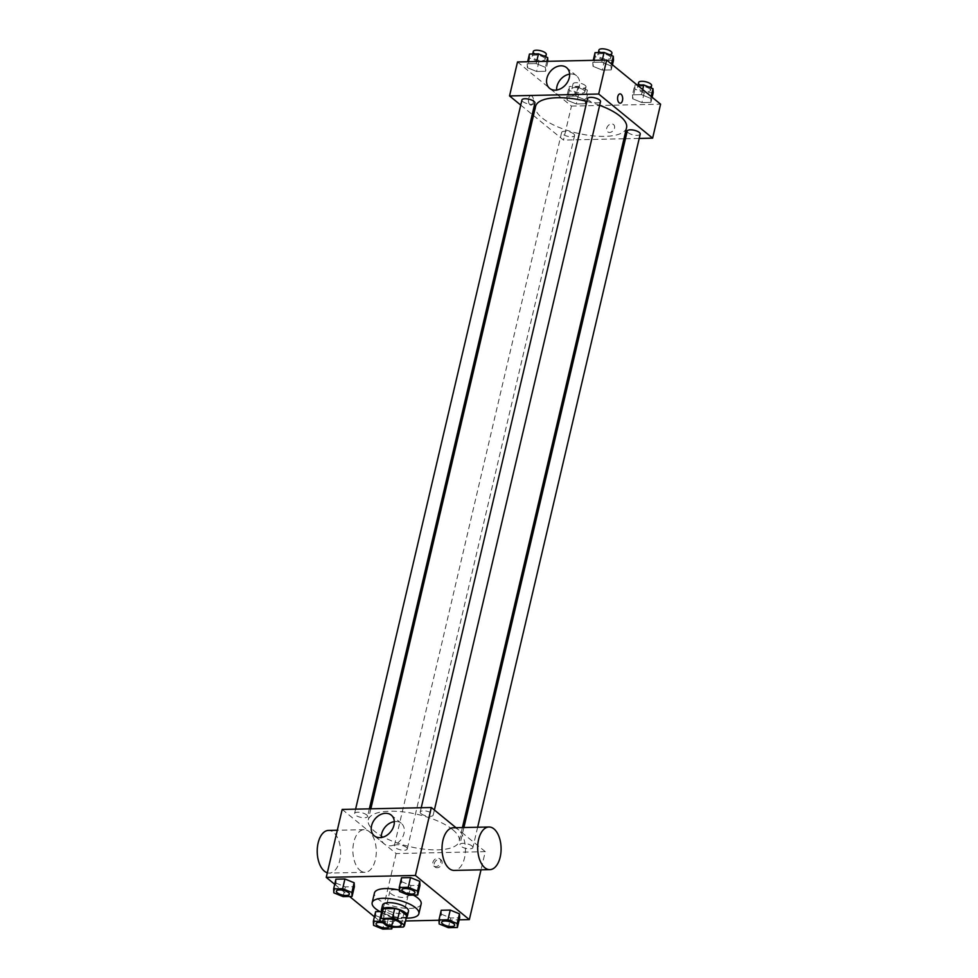 <?xml version="1.0" encoding="UTF-8"?>
<svg xmlns="http://www.w3.org/2000/svg" width="978" height="978" viewBox="0 0 978 978"><rect width="100%" height="100%" fill="white"/><g stroke="black" fill="none" stroke-linecap="round" stroke-linejoin="round"><path stroke-width="0.73" stroke-dasharray="4.89 3.67" d="M406.738 893.476A9.328 3.313 13.2 0 1 408.022 895.775A9.328 3.313 13.2 0 1 398.18 896.863A9.328 3.313 13.2 0 1 389.843 891.508A9.328 3.313 13.2 0 1 396.848 889.919A9.328 3.313 13.2 0 1 406.738 893.476M391.775 927.291L394.061 917.584L405.491 917.34L403.217 927.046M406.64 916.19A12.665 4.499 13.2 0 1 405.491 917.34M394.061 917.584A12.665 4.499 13.2 0 1 388.926 916.08L386.64 925.787M379.733 920.127L382.007 910.408L388.926 916.08M381.701 911.594A13.337 4.731 -166.8 0 0 401.114 918.574A13.337 4.731 -166.8 0 0 406.383 917.376M408.498 911.239A13.337 4.731 13.2 0 1 402.264 913.721A13.337 4.731 13.2 0 1 388.657 910.921A13.337 4.731 13.2 0 1 382.532 905.151M406.2 918.134A23.998 8.521 13.2 0 1 381.53 912.352M421.151 903.978A23.998 8.521 13.2 0 1 395.846 906.789A23.998 8.521 13.2 0 1 374.427 893.012M399.391 890.127A23.998 8.521 13.2 0 1 413.315 895.115M373.547 925.335L375.833 915.628L375.613 911.667L375.833 915.628L385.051 919.393L394.061 919.198L393.841 915.237L384.623 911.472L380.002 911.582L384.623 911.472L382.337 921.178L381.065 921.215M333.853 892.853L336.126 883.146L335.919 879.185L336.126 883.146L345.356 886.912L354.366 886.716L345.356 886.912L343.082 896.618M334.721 884.308L349.598 896.484M374.415 916.789L380.185 921.508L405.54 920.97M438.963 920.249L459.195 919.821M439.159 923.929L441.445 914.222L441.225 910.261L441.445 914.222L450.662 917.987L459.672 917.792L450.662 917.987L448.389 927.694M399.464 891.447L401.75 881.74L401.53 877.779L401.75 881.74L410.968 885.506L419.978 885.31L410.968 885.506L408.694 895.212M342.19 809.429L396.127 853.562L485.271 851.655L481.005 869.833M396.127 853.562L380.185 921.508M442.044 863.44A4.67 3.533 -50.7 0 0 441.09 859.906A4.67 3.533 -50.7 0 0 435.406 861.276A4.67 3.533 -50.7 0 0 435.186 867.131A4.67 3.533 -50.7 0 0 439.134 867.205A4.67 3.533 -50.7 0 0 442.044 863.44M452.777 829.711A46.712 16.577 13.2 0 1 459.208 841.202A46.712 16.577 13.2 0 1 409.941 846.679A46.712 16.577 13.2 0 1 368.254 819.87A46.712 16.577 13.2 0 1 403.303 811.899A46.712 16.577 13.2 0 1 452.777 829.711M485.271 851.655L455.992 827.694M366.652 814.882A6.663 2.372 13.2 0 1 367.569 816.52A6.663 2.372 13.2 0 1 360.54 817.302A6.663 2.372 13.2 0 1 354.586 813.476A6.663 2.372 13.2 0 1 359.586 812.339A6.663 2.372 13.2 0 1 366.652 814.882M406.347 847.364A6.663 2.372 13.2 0 1 407.264 849.002A6.663 2.372 13.2 0 1 400.234 849.784A6.663 2.372 13.2 0 1 394.281 845.958A6.663 2.372 13.2 0 1 399.281 844.821A6.663 2.372 13.2 0 1 406.347 847.364M471.958 845.958A6.663 2.372 13.2 0 1 472.875 847.596A6.663 2.372 13.2 0 1 465.846 848.378A6.663 2.372 13.2 0 1 459.892 844.552A6.663 2.372 13.2 0 1 464.905 843.415A6.663 2.372 13.2 0 1 471.958 845.958M421.115 813.72A6.663 2.372 -166.8 0 0 428.181 816.263A6.663 2.372 -166.8 0 0 433.181 815.114A6.663 2.372 -166.8 0 0 427.227 811.3A6.663 2.372 -166.8 0 0 420.198 812.07A6.663 2.372 -166.8 0 0 421.115 813.72M360.026 870.396A21.333 11.699 88.8 0 0 365.038 872.315A21.333 11.699 88.8 0 0 376.286 850.738A21.333 11.699 88.8 0 0 364.134 829.662A21.333 11.699 88.8 0 0 353.07 846.593A21.333 11.699 88.8 0 0 360.026 870.396M453.279 827.755A21.333 11.699 -91.2 0 1 458.291 829.662A21.333 11.699 -91.2 0 1 465.259 853.476A21.333 11.699 -91.2 0 1 454.195 870.408M327.324 872.792A21.333 11.699 88.8 0 0 329.378 873.073A21.333 11.699 88.8 0 0 340.625 851.496A21.333 11.699 88.8 0 0 328.474 830.42M394.305 821.618A13.374 10.122 129.3 0 1 401.286 823.317A13.374 10.122 129.3 0 1 403.987 833.427A13.374 10.122 129.3 0 1 395.65 844.246A13.374 10.122 129.3 0 1 384.342 844.026A13.374 10.122 129.3 0 1 381.286 837.523M440.687 862.327A4.67 3.533 -50.7 0 0 439.733 858.794A4.67 3.533 -50.7 0 0 434.049 860.163A4.67 3.533 -50.7 0 0 433.829 866.019A4.67 3.533 -50.7 0 0 437.765 866.092A4.67 3.533 -50.7 0 0 440.687 862.327M626.556 127.702A46.712 16.577 13.2 0 1 577.301 133.179A46.712 16.577 13.2 0 1 535.602 106.37M586.886 101.394A46.712 16.577 13.2 0 1 599.661 105.318M587.546 98.57A6.663 2.372 -166.8 0 0 588.475 100.221A6.663 2.372 -166.8 0 0 595.529 102.763A6.663 2.372 -166.8 0 0 600.529 101.614M573.695 133.864A6.663 2.372 13.2 0 1 574.612 135.502A6.663 2.372 13.2 0 1 567.582 136.284A6.663 2.372 13.2 0 1 561.629 132.458A6.663 2.372 13.2 0 1 566.641 131.321A6.663 2.372 13.2 0 1 573.695 133.864M640.223 134.096A6.663 2.372 13.2 0 1 633.194 134.878A6.663 2.372 13.2 0 1 627.253 131.052M534.917 103.02A6.663 2.372 13.2 0 1 527.888 103.802A6.663 2.372 13.2 0 1 521.934 99.976M533.462 115.502L563.475 140.062L623.964 138.766M625.443 138.729L639.209 138.436M520.736 105.086L532.228 114.487M517.509 61.956L571.445 106.089L563.475 140.062M571.445 106.089L660.59 104.181M614.514 128.106A4.67 3.533 -50.7 0 0 613.561 124.585A4.67 3.533 -50.7 0 0 607.876 125.954A4.67 3.533 -50.7 0 0 607.656 131.81A4.67 3.533 -50.7 0 0 611.592 131.883A4.67 3.533 -50.7 0 0 614.514 128.106A4.67 3.533 -50.7 0 0 613.561 124.585A4.67 3.533 -50.7 0 0 607.876 125.954A4.67 3.533 -50.7 0 0 607.656 131.81A4.67 3.533 -50.7 0 0 611.592 131.883A4.67 3.533 -50.7 0 0 614.502 128.106M527.179 63.766L527.386 67.714L536.616 71.48L545.614 71.296L545.406 67.335L536.176 63.57L527.179 63.766L527.386 67.714L536.616 71.48L545.614 71.296L545.406 67.335L536.176 63.57L527.179 63.766L527.643 61.736M632.485 94.842L632.693 98.79L641.923 102.556L650.932 102.372L650.712 98.411L641.495 94.646L632.485 94.842L632.693 98.79L641.923 102.556L650.932 102.372L650.712 98.411L641.495 94.646L632.485 94.842L634.759 85.135L634.979 89.084L644.196 92.849L653.206 92.665M566.873 96.235L567.081 100.196L576.311 103.961L585.321 103.766L585.101 99.817L575.871 96.052L566.873 96.235L567.081 100.196L576.311 103.961L585.321 103.766L585.101 99.817L575.871 96.052L566.873 96.235L569.147 86.529L569.367 90.489L578.585 94.255L587.595 94.059L587.375 90.11L578.157 86.345L569.147 86.529M592.79 62.36L592.998 66.308L602.228 70.074L611.238 69.89L611.018 65.929L601.8 62.164L592.79 62.36L592.998 66.308L602.228 70.074L611.238 69.89L611.018 65.929L601.8 62.164L592.79 62.36L593.267 60.33M529.978 104.707A4.67 2.555 88.8 0 0 531.078 105.123A4.67 2.555 88.8 0 0 533.536 100.404A4.67 2.555 88.8 0 0 530.883 95.795A4.67 2.555 88.8 0 0 528.462 99.499A4.67 2.555 88.8 0 0 529.978 104.707A4.67 2.555 88.8 0 0 531.078 105.123A4.67 2.555 88.8 0 0 533.536 100.404A4.67 2.555 88.8 0 0 530.883 95.795A4.67 2.555 88.8 0 0 528.462 99.499A4.67 2.555 88.8 0 0 529.978 104.707M620.223 103.216L620.223 103.216A4.67 2.555 -91.2 0 1 617.558 98.607A4.67 2.555 -91.2 0 1 620.028 93.888L620.028 93.888M569.624 74.132A13.374 10.122 129.3 0 1 576.604 75.844A13.374 10.122 129.3 0 1 579.306 85.954A13.374 10.122 129.3 0 1 570.969 96.773A13.374 10.122 129.3 0 1 559.66 96.541A13.374 10.122 129.3 0 1 556.604 90.037M595.064 52.653L595.284 56.602L604.502 60.367L613.512 60.184M609.856 56.296A6.663 2.372 13.2 0 1 610.773 57.934A6.663 2.372 13.2 0 1 603.744 58.717A6.663 2.372 13.2 0 1 597.803 54.89A6.663 2.372 13.2 0 1 602.803 53.753A6.663 2.372 13.2 0 1 609.856 56.296M595.284 56.602L592.998 66.308M604.502 60.367L602.228 70.074M612.436 64.768L611.238 69.89M611.47 63.986L611.018 65.929M602.265 60.135L601.8 62.164M611.91 53.081A6.663 2.372 13.2 0 1 604.881 53.863A6.663 2.372 13.2 0 1 598.939 50.037M529.453 54.047L529.66 58.008L538.89 61.773L547.876 61.296M544.245 57.702A6.663 2.372 13.2 0 1 545.162 59.34A6.663 2.372 13.2 0 1 538.132 60.123A6.663 2.372 13.2 0 1 532.179 56.296A6.663 2.372 13.2 0 1 537.191 55.159A6.663 2.372 13.2 0 1 544.245 57.702M529.66 58.008L527.386 67.714M538.89 61.773L536.616 71.48M547.9 61.577L545.614 71.296M546.812 61.321L545.406 67.335M536.653 61.541L536.176 63.57M546.299 54.487A6.663 2.372 13.2 0 1 539.269 55.269A6.663 2.372 13.2 0 1 533.328 51.443M637.253 85.074L634.759 85.135M649.551 88.778A6.663 2.372 13.2 0 1 650.468 90.416A6.663 2.372 13.2 0 1 643.438 91.198A6.663 2.372 13.2 0 1 637.497 87.372A6.663 2.372 13.2 0 1 642.497 86.235A6.663 2.372 13.2 0 1 649.551 88.778M634.979 89.084L632.693 98.79M644.196 92.849L641.923 102.556M652.13 97.25L650.932 102.372M651.165 96.467L650.712 98.411M642.693 89.524L641.495 94.646M651.605 85.563A6.663 2.372 13.2 0 1 644.575 86.345A6.663 2.372 13.2 0 1 638.634 82.519M583.939 90.184A6.663 2.372 13.2 0 1 584.856 91.822A6.663 2.372 13.2 0 1 577.827 92.604A6.663 2.372 13.2 0 1 571.885 88.778A6.663 2.372 13.2 0 1 576.886 87.641A6.663 2.372 13.2 0 1 583.939 90.184M569.367 90.489L567.081 100.196M578.585 94.255L576.311 103.961M587.595 94.059L585.321 103.766M587.375 90.11L585.101 99.817M578.157 86.345L575.871 96.052M585.076 85.33A6.663 2.372 13.2 0 1 585.993 86.969A6.663 2.372 13.2 0 1 578.964 87.751A6.663 2.372 13.2 0 1 573.022 83.925A6.663 2.372 13.2 0 1 578.022 82.788A6.663 2.372 13.2 0 1 585.076 85.33M414.965 892.804A6.663 2.372 13.2 0 1 407.936 893.562A6.663 2.372 13.2 0 1 401.982 889.76M401.75 881.74L410.968 885.506M349.342 894.198A6.663 2.372 13.2 0 1 342.324 894.968A6.663 2.372 13.2 0 1 336.371 891.154M336.126 883.146L345.356 886.912M454.66 925.286A6.663 2.372 13.2 0 1 447.631 926.044A6.663 2.372 13.2 0 1 441.677 922.242M441.445 914.222L450.662 917.987M391.689 927.278L391.567 924.943L382.337 921.178M383.034 922.829A6.663 2.372 13.2 0 1 388.132 925.017A6.663 2.372 13.2 0 1 389.061 926.606A6.663 2.372 13.2 0 0 388.119 925.066A6.663 2.372 13.2 0 0 383.095 922.877M389.048 926.679A6.663 2.372 13.2 0 1 382.019 927.45A6.663 2.372 13.2 0 1 376.065 923.635M375.833 915.628L385.051 919.393L382.777 929.1M385.051 919.393L394.061 919.198L392.166 927.291M394.061 919.198L393.841 915.237L391.567 924.943M393.841 915.237L384.623 911.472M401.188 924.895L408.022 895.775M383.021 920.628L389.843 891.508M364.134 829.662L337.312 830.236M365.038 872.315L329.378 873.073M401.286 823.317L391.249 815.114M384.342 844.026L374.305 835.811M433.829 866.019L435.186 867.131M439.733 858.794L441.09 859.906M370.845 808.818L368.254 819.87M462.411 827.559L459.208 841.202M433.181 815.114L434.379 810.004M420.198 812.07L421.225 807.742M561.629 132.458L394.281 845.958M574.612 135.502L407.264 849.002M463.89 827.522L459.892 844.552M477.655 827.229L472.875 847.596M355.601 809.136L354.586 813.476M369.366 808.843L367.569 816.52M576.604 75.844L566.568 67.641M559.66 96.541L549.624 88.338M598.34 52.58L597.803 54.89M611.36 55.428L610.773 57.934M532.729 53.986L532.179 56.296M545.748 56.834L545.162 59.34M638.035 85.062L637.497 87.372M651.055 87.91L650.468 90.416M573.022 83.925L571.885 88.778M585.993 86.969L584.856 91.822"/><path stroke-width="1.47" d="M399.904 922.596A9.328 3.313 13.2 0 1 401.188 924.895A9.328 3.313 13.2 0 1 391.347 925.983A9.328 3.313 13.2 0 1 383.021 920.628A9.328 3.313 13.2 0 1 390.014 919.039A9.328 3.313 13.2 0 1 399.904 922.596M392.422 918.22L380.992 918.464A12.665 4.499 13.2 0 0 379.77 919.87A12.665 4.499 13.2 0 0 379.733 920.127L386.64 925.787A12.665 4.499 13.2 0 0 391.775 927.291L403.217 927.046A12.665 4.499 13.2 0 0 404.44 925.653A12.665 4.499 13.2 0 0 404.476 925.396L397.557 919.736A12.665 4.499 13.2 0 0 392.422 918.22L394.709 908.513L383.266 908.758L380.992 918.464M404.476 925.396L406.75 915.689L399.831 910.029L397.557 919.736M382.007 910.408A12.665 4.499 13.2 0 1 382.043 910.163A12.665 4.499 13.2 0 1 383.266 908.758M394.709 908.513A12.665 4.499 13.2 0 1 399.831 910.029M406.383 917.376A13.337 4.731 -166.8 0 0 407.361 916.093A13.337 4.731 -166.8 0 0 395.454 908.452A13.337 4.731 -166.8 0 0 381.396 910.005A13.337 4.731 -166.8 0 0 381.701 911.594M381.396 910.005L382.532 905.151A13.337 4.731 13.2 0 1 392.545 902.877A13.337 4.731 13.2 0 1 406.665 907.963A13.337 4.731 13.2 0 1 408.498 911.239L407.361 916.093M381.53 912.352A23.998 8.521 13.2 0 1 372.153 902.718A23.998 8.521 13.2 0 1 390.161 898.623A23.998 8.521 13.2 0 1 415.577 907.767A23.998 8.521 13.2 0 1 418.877 913.684A23.998 8.521 13.2 0 1 406.2 918.134M413.315 895.115A23.998 8.521 13.2 0 1 417.851 898.061A23.998 8.521 13.2 0 1 421.151 903.978L418.877 913.684M372.153 902.718L374.427 893.012A23.998 8.521 13.2 0 1 399.391 890.127M375.613 911.667L380.002 911.582L375.613 911.667L373.339 921.374L373.547 925.335L382.777 929.1L391.787 928.904L391.689 927.278M352.08 896.423L354.366 886.716L354.146 882.755L344.928 878.99L335.919 879.185L333.645 888.892L333.853 892.853L343.082 896.618L352.08 896.423L351.872 892.474L342.642 888.709L333.645 888.892M459.195 919.821L469.33 919.601L415.405 875.469L326.249 877.376L334.721 884.308M349.598 896.484L374.415 916.789M405.54 920.97L438.963 920.249M457.398 927.499L459.672 917.792L459.452 913.843L450.235 910.078L441.225 910.261L438.951 919.968L439.159 923.929L448.389 927.694L457.398 927.499L457.178 923.55L447.961 919.785L438.951 919.968M417.704 895.017L419.978 885.31L419.758 881.361L410.54 877.596L401.53 877.779L399.256 887.498L399.464 891.447L408.694 895.212L417.704 895.017L417.484 891.068L408.266 887.303L399.256 887.498M481.005 869.833L469.33 919.601M455.992 827.694L431.335 807.522L342.19 809.429L326.249 877.376M431.335 807.522L415.405 875.469M393.963 825.224A13.374 10.122 129.3 0 1 385.613 836.043A13.374 10.122 129.3 0 1 374.305 835.811A13.374 10.122 129.3 0 1 374.941 819.051A13.374 10.122 129.3 0 1 391.249 815.114A13.374 10.122 129.3 0 1 393.963 825.224M489.856 869.638L454.195 870.408A21.333 11.699 -91.2 0 1 442.032 849.332A21.333 11.699 -91.2 0 1 453.279 827.755L488.939 826.997A21.333 11.699 -91.2 0 1 493.951 828.904A21.333 11.699 -91.2 0 1 500.907 852.706A21.333 11.699 -91.2 0 1 489.856 869.638A21.333 11.699 -91.2 0 1 477.692 848.562A21.333 11.699 -91.2 0 1 488.939 826.997M337.312 830.236L328.474 830.42A21.333 11.699 88.8 0 0 317.41 847.351A21.333 11.699 88.8 0 0 324.378 871.166A21.333 11.699 88.8 0 0 327.324 872.792M381.286 837.523A13.374 10.122 129.3 0 1 394.305 821.618M599.661 105.318A46.712 16.577 13.2 0 1 620.125 116.211A46.712 16.577 13.2 0 1 626.556 127.702L462.411 827.559M370.845 808.818L535.602 106.37A46.712 16.577 13.2 0 1 586.886 101.394M434.379 810.004L600.529 101.614A6.663 2.372 -166.8 0 0 594.575 97.8A6.663 2.372 -166.8 0 0 587.546 98.57L421.225 807.742M463.89 827.522L627.253 131.052A6.663 2.372 13.2 0 1 632.253 129.915A6.663 2.372 13.2 0 1 639.306 132.458A6.663 2.372 13.2 0 1 640.223 134.096L477.655 827.229M355.601 809.136L521.934 99.976A6.663 2.372 13.2 0 1 526.934 98.839A6.663 2.372 13.2 0 1 534 101.382A6.663 2.372 13.2 0 1 534.917 103.02L369.366 808.843M623.964 138.766L625.443 138.729M639.209 138.436L652.619 138.155L598.695 94.022L509.538 95.93L520.736 105.086M532.228 114.487L533.462 115.502M509.538 95.93L517.509 61.956L606.653 60.049L660.59 104.181L652.619 138.155M606.653 60.049L598.695 94.022M569.282 77.751A13.374 10.122 129.3 0 1 560.932 88.57A13.374 10.122 129.3 0 1 549.624 88.338A13.374 10.122 129.3 0 1 550.259 71.577A13.374 10.122 129.3 0 1 566.568 67.641A13.374 10.122 129.3 0 1 569.282 77.751M620.028 93.888A4.67 2.555 -91.2 0 1 621.116 94.304A4.67 2.555 -91.2 0 1 622.644 99.511A4.67 2.555 -91.2 0 1 620.223 103.216A4.67 2.555 -91.2 0 1 617.57 98.607A4.67 2.555 -91.2 0 1 620.028 93.888A4.67 2.555 -91.2 0 1 621.116 94.304A4.67 2.555 -91.2 0 1 622.644 99.511A4.67 2.555 -91.2 0 1 620.223 103.216M556.604 90.037A13.374 10.122 129.3 0 1 569.624 74.132M612.436 64.768L613.512 60.184L613.292 56.223L604.074 52.457L595.064 52.653L593.267 60.33M613.292 56.223L611.47 63.986M604.074 52.457L602.265 60.135M598.34 52.58L598.939 50.037A6.663 2.372 13.2 0 1 603.939 48.9A6.663 2.372 13.2 0 1 610.993 51.443A6.663 2.372 13.2 0 1 611.91 53.081L611.36 55.428M547.876 61.296L547.68 57.629L538.462 53.863L529.453 54.047L527.643 61.736M547.68 57.629L546.812 61.321M538.462 53.863L536.653 61.541M532.729 53.986L533.328 51.443A6.663 2.372 13.2 0 1 538.328 50.306A6.663 2.372 13.2 0 1 545.382 52.849A6.663 2.372 13.2 0 1 546.299 54.487L545.748 56.834M652.13 97.25L653.206 92.665L652.986 88.705L643.769 84.939L637.253 85.074M652.986 88.705L651.165 96.467M643.769 84.939L642.693 89.524M638.035 85.062L638.634 82.519A6.663 2.372 13.2 0 1 643.634 81.382A6.663 2.372 13.2 0 1 650.688 83.925A6.663 2.372 13.2 0 1 651.605 85.563L651.055 87.91M401.982 889.772L401.982 889.735A6.663 2.372 13.2 0 1 401.982 889.735A6.663 2.372 13.2 0 1 406.982 888.599A6.663 2.372 13.2 0 1 414.049 891.141A6.663 2.372 13.2 0 1 414.965 892.78A6.663 2.372 13.2 0 1 414.965 892.804A6.663 2.372 13.2 0 1 407.924 893.599A6.663 2.372 13.2 0 1 401.982 889.772A6.663 2.372 13.2 0 1 406.982 888.635A6.663 2.372 13.2 0 1 414.036 891.178A6.663 2.372 13.2 0 1 414.953 892.816L414.953 892.816M419.978 885.31L419.758 881.361L417.484 891.068M419.758 881.361L410.54 877.596L408.266 887.303M410.54 877.596L401.53 877.779M336.359 891.178L336.371 891.141A6.663 2.372 13.2 0 1 336.371 891.141A6.663 2.372 13.2 0 1 341.371 890.004A6.663 2.372 13.2 0 1 348.437 892.547A6.663 2.372 13.2 0 1 349.354 894.185A6.663 2.372 13.2 0 1 349.342 894.198A6.663 2.372 13.2 0 1 342.312 895.004A6.663 2.372 13.2 0 1 336.359 891.178A6.663 2.372 13.2 0 1 341.371 890.041A6.663 2.372 13.2 0 1 348.425 892.584A6.663 2.372 13.2 0 1 349.342 894.222L349.342 894.222M354.366 886.716L354.146 882.755L351.872 892.474M354.146 882.755L344.928 878.99L342.642 888.709M344.928 878.99L335.919 879.185M453.743 923.623A6.663 2.372 13.2 0 1 454.66 925.261A6.663 2.372 13.2 0 1 454.66 925.286A6.663 2.372 13.2 0 1 447.618 926.08A6.663 2.372 13.2 0 1 441.677 922.254A6.663 2.372 13.2 0 1 441.677 922.217A6.663 2.372 13.2 0 1 446.689 921.08A6.663 2.372 13.2 0 1 453.743 923.623M459.672 917.792L459.452 913.843L457.178 923.55M459.452 913.843L450.235 910.078L447.961 919.785M450.235 910.078L441.225 910.261M441.677 922.217L441.677 922.254A6.663 2.372 13.2 0 1 446.677 921.117A6.663 2.372 13.2 0 1 453.731 923.66A6.663 2.372 13.2 0 1 454.648 925.298L454.66 925.261M381.065 921.215L373.339 921.374M389.036 926.704A6.663 2.372 13.2 0 0 389.061 926.606A6.663 2.372 13.2 0 1 389.048 926.667A6.663 2.372 13.2 0 1 389.048 926.679L389.036 926.704A6.663 2.372 13.2 0 1 382.007 927.486A6.663 2.372 13.2 0 1 376.065 923.66A6.663 2.372 13.2 0 1 376.065 923.623A6.663 2.372 13.2 0 1 383.034 922.829M392.166 927.291L391.787 928.904M376.065 923.623L376.065 923.66A6.663 2.372 13.2 0 1 383.095 922.877M382.043 910.163L379.77 919.87M406.714 915.946L404.44 925.653"/></g></svg>
